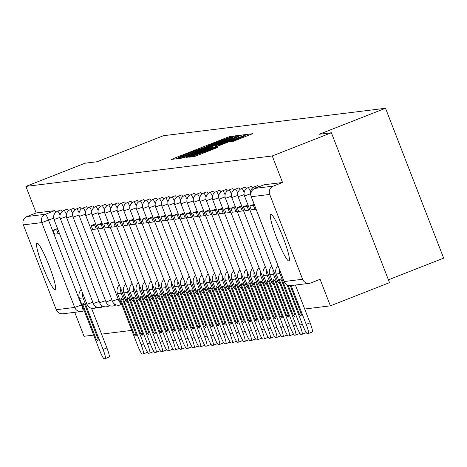 <?xml version="1.0" encoding="UTF-8"?>
<svg xmlns="http://www.w3.org/2000/svg" width="467" height="467" viewBox="0 0 467 467"><rect width="100%" height="100%" fill="white"/><g stroke="black" fill="none" stroke-linecap="round" stroke-linejoin="round"><path stroke-width="0.7" d="M232.379 136.749L234.16 135.985L229.898 136.51L226.583 137.701L174.08 158.301L171.541 159.393L175.808 158.873L179.346 157.338A10.105 0.315 -21.2 0 1 179.258 157.332A10.105 0.315 -21.2 0 1 187.401 153.836L191.774 152.119A10.105 0.315 -21.2 0 1 202.386 148.296L206.467 146.696A10.105 0.315 -21.2 0 1 206.385 146.685A10.105 0.315 -21.2 0 1 214.522 143.188L218.9 141.472A10.105 0.315 -21.2 0 1 229.513 137.654L232.379 136.749M270.784 214.248A25.09 3.1 -111.4 0 0 270.691 214.271A25.09 3.1 -111.4 0 0 276.82 238.392A25.09 3.1 -111.4 0 0 288.921 261.006A25.09 3.1 -111.4 0 0 289.015 260.983A25.09 3.1 -111.4 0 0 282.885 236.868A25.09 3.1 -111.4 0 0 270.784 214.248M37.039 243.138A25.09 3.1 -111.4 0 0 36.946 243.161A25.09 3.1 -111.4 0 0 43.081 267.282A25.09 3.1 -111.4 0 0 55.176 289.902A25.09 3.1 -111.4 0 0 55.275 289.879A25.09 3.1 -111.4 0 0 49.14 265.758A25.09 3.1 -111.4 0 0 37.039 243.138M232.046 141.77L252.635 133.702L247.895 134.286L244.58 135.477L189.532 157.169L194.272 156.591L197.588 155.394L217.926 147.321L215.882 147.572L194.797 155.412L201.604 152.487L236.168 138.927L245.111 135.739L230.003 142.015L232.046 141.77M25.889 186.415L85.023 163.211L97.148 161.716L163.415 135.716L385.52 108.262L319.253 134.262L331.383 132.762L272.249 155.966L25.889 186.415L36.181 212.946L26.969 216.56L45.404 214.277A6.433 0.794 68.6 0 1 48.539 220.173L81.445 305.004A6.433 0.794 68.6 0 1 82.98 311.092A6.433 0.794 68.6 0 1 82.957 311.098A6.433 6.38 83 0 1 81.421 311.489A6.433 6.433 0 0 0 82.98 311.092L83.003 311.08M237.668 136.335L240.184 135.237L235.473 135.821L232.157 137.012L177.11 158.704L181.85 158.126L185.165 156.93L237.668 136.335M241.684 135.051L246.424 134.473L243.879 135.564L191.377 156.165L186.018 157.607L209.852 148.156L212.397 147.064L211.031 147.228L183.21 157.951L238.368 136.247L241.684 135.051L242.145 136.247M331.383 132.762L389.513 282.64L330.379 305.838L304.7 309.014M74.726 312.318L84.025 336.293L93.692 335.096M101.561 334.121L131.782 330.385M388.416 279.809L443.65 258.134L385.52 108.262M272.249 155.966L282.535 182.492L273.323 186.105A6.433 6.38 83 0 0 269.71 194.435L302.61 279.266A6.433 6.38 83 0 0 310.882 282.926L320.093 279.313L330.379 305.838M56.25 309.714L74.685 307.438A6.433 6.38 83 0 0 81.421 311.489L62.987 313.766A6.433 6.38 -97 0 1 56.25 309.714L23.35 224.884A6.433 6.38 -97 0 1 26.969 216.56M258.8 186.853A6.433 0.794 -111.4 0 0 257.731 185.562L254.462 186.847A6.433 0.794 68.6 0 1 255.531 188.131M252.624 187.95A6.433 0.794 -111.4 0 0 251.38 186.345L248.111 187.629A6.433 0.794 68.6 0 1 250.493 191.616M246.278 188.732A6.433 0.794 -111.4 0 0 245.035 187.133L241.766 188.411A6.433 0.794 68.6 0 1 244.148 192.398M239.927 189.52A6.433 0.794 -111.4 0 0 238.684 187.915L235.421 189.199A6.433 0.794 68.6 0 1 237.796 193.186M233.582 190.303A6.433 0.794 -111.4 0 0 232.338 188.703L229.069 189.981A6.433 0.794 68.6 0 1 231.451 193.968M227.231 191.091A6.433 0.794 -111.4 0 0 225.987 189.485L222.724 190.769A6.433 0.794 68.6 0 1 225.1 194.751M220.885 191.873A6.433 0.794 -111.4 0 0 219.642 190.267L216.373 191.552A6.433 0.794 68.6 0 1 218.754 195.539M214.534 192.661A6.433 0.794 -111.4 0 0 213.296 191.056L210.027 192.34A6.433 0.794 68.6 0 1 212.409 196.321M208.189 193.443A6.433 0.794 -111.4 0 0 206.945 191.838L203.676 193.122A6.433 0.794 68.6 0 1 206.058 197.109M201.837 194.225A6.433 0.794 -111.4 0 0 200.6 192.626L197.331 193.904A6.433 0.794 68.6 0 1 199.713 197.891M195.492 195.013A6.433 0.794 -111.4 0 0 194.249 193.408L190.98 194.692A6.433 0.794 68.6 0 1 193.361 198.679M189.141 195.796A6.433 0.794 -111.4 0 0 187.903 194.196L184.634 195.475A6.433 0.794 68.6 0 1 187.016 199.462M182.795 196.584A6.433 0.794 -111.4 0 0 181.552 194.978L178.283 196.263A6.433 0.794 68.6 0 1 180.665 200.244M176.444 197.366A6.433 0.794 -111.4 0 0 175.207 195.761L171.938 197.045A6.433 0.794 68.6 0 1 174.319 201.032M170.099 198.154A6.433 0.794 -111.4 0 0 168.856 196.549L165.587 197.833A6.433 0.794 68.6 0 1 167.968 201.814M163.748 198.936A6.433 0.794 -111.4 0 0 162.51 197.331L159.241 198.615A6.433 0.794 68.6 0 1 161.623 202.602M157.402 199.718A6.433 0.794 -111.4 0 0 156.159 198.119L152.89 199.397A6.433 0.794 68.6 0 1 155.272 203.384M151.051 200.506A6.433 0.794 -111.4 0 0 149.814 198.901L146.545 200.185A6.433 0.794 68.6 0 1 148.926 204.167M144.706 201.289A6.433 0.794 -111.4 0 0 143.462 199.683L140.193 200.968A6.433 0.794 68.6 0 1 142.575 204.955M138.355 202.077A6.433 0.794 -111.4 0 0 137.117 200.471L133.848 201.756A6.433 0.794 68.6 0 1 136.23 205.737M132.009 202.859A6.433 0.794 -111.4 0 0 130.766 201.254L127.497 202.538A6.433 0.794 68.6 0 1 129.879 206.525M125.658 203.641A6.433 0.794 -111.4 0 0 124.42 202.042L121.151 203.32A6.433 0.794 68.6 0 1 123.533 207.307M119.313 204.429A6.433 0.794 -111.4 0 0 118.069 202.824L114.8 204.108A6.433 0.794 68.6 0 1 117.182 208.095M112.961 205.211A6.433 0.794 -111.4 0 0 111.724 203.612L108.455 204.89A6.433 0.794 68.6 0 1 110.837 208.877M106.616 206A6.433 0.794 -111.4 0 0 105.373 204.394L102.104 205.678A6.433 0.794 68.6 0 1 104.485 209.66M100.265 206.782A6.433 0.794 -111.4 0 0 99.027 205.176L95.758 206.461A6.433 0.794 68.6 0 1 98.14 210.448M93.92 207.57A6.433 0.794 -111.4 0 0 92.676 205.965L89.407 207.249A6.433 0.794 68.6 0 1 91.789 211.23M87.568 208.352A6.433 0.794 -111.4 0 0 86.331 206.747L83.062 208.031A6.433 0.794 68.6 0 1 85.443 212.018M81.223 209.134A6.433 0.794 -111.4 0 0 79.98 207.535L76.711 208.813A6.433 0.794 68.6 0 1 79.092 212.8M74.872 209.922A6.433 0.794 -111.4 0 0 73.634 208.317L70.365 209.601A6.433 0.794 68.6 0 1 72.747 213.582M68.526 210.705A6.433 0.794 -111.4 0 0 67.283 209.099L64.014 210.383A6.433 0.794 68.6 0 1 66.396 214.371M62.175 211.493A6.433 0.794 -111.4 0 0 60.938 209.887L57.669 211.172A6.433 0.794 68.6 0 1 60.05 215.153M282.535 182.492L264.106 184.769A6.433 0.794 -111.4 0 0 264.077 184.78A6.433 0.794 -111.4 0 0 264.059 184.792M36.181 212.946L54.616 210.664A6.433 0.794 68.6 0 1 55.83 212.275M231.825 137.368L182.241 156.982A10.105 0.315 -21.2 0 0 192.853 153.158L224.353 140.8A10.105 0.315 -21.2 0 0 232.496 137.304A10.105 0.315 -21.2 0 0 232.408 137.298L231.825 137.368M231.947 139.487L238.754 136.568L229.811 139.756L215.089 145.622L219.77 144.268L231.947 139.487L232.204 140.147M84.369 304.04L82.799 304.653L96.307 339.468A19.941 2.463 68.6 0 0 97.831 340.665A19.941 2.463 68.6 0 0 98.175 339.24L84.673 304.426A19.941 2.463 -111.4 0 0 83.225 303.211A19.941 2.463 -111.4 0 0 83.149 303.229A19.941 2.463 -111.4 0 0 82.799 304.653M59.373 233.278L58.177 233.745L56.665 229.852L53.045 230.295L57.529 228.538M56.665 229.852L57.861 229.379M58.177 233.745L54.557 234.195L53.045 230.295M83.056 297.893L79.437 298.343L99.436 349.9A9.649 1.191 -111.4 0 0 104.141 358.738L105.32 358.592A9.649 1.191 -111.4 0 0 105.361 358.586A9.649 1.191 -111.4 0 0 103.055 349.45L83.056 297.893A8.044 7.974 -97 0 1 82.671 293.352M91.532 308.267L106.92 347.933A9.649 1.191 68.6 0 1 109.22 357.068A9.649 1.191 68.6 0 1 109.185 357.08L105.39 358.568M79.437 298.343A8.044 7.974 -97 0 1 81.252 289.698M98.006 338.803L96.307 339.468M122.459 299.329L120.889 299.948L134.397 334.763A19.941 2.463 68.6 0 0 135.92 335.954A19.941 2.463 68.6 0 0 136.265 334.53L122.763 299.715A19.941 2.463 -111.4 0 0 121.315 298.506A19.941 2.463 -111.4 0 0 121.233 298.524A19.941 2.463 -111.4 0 0 120.889 299.948M97.457 228.567L96.266 229.04L94.754 225.141L91.135 225.59L95.618 223.827M94.754 225.141L95.951 224.674M96.266 229.04L92.641 229.484L91.135 225.59M121.146 293.183L117.526 293.632L137.52 345.189A9.649 1.191 -111.4 0 0 142.231 354.033L143.41 353.887A9.649 1.191 -111.4 0 0 143.451 353.875A9.649 1.191 -111.4 0 0 141.145 344.739L121.146 293.183A8.044 7.974 -97 0 1 120.76 288.641M117.526 293.632A8.044 7.974 -97 0 1 119.342 284.993M147.467 352.06A9.649 1.191 68.6 0 1 147.309 352.363A9.649 1.191 68.6 0 1 147.274 352.369L143.48 353.858M136.095 334.098L134.397 334.763M128.804 298.547L127.24 299.16L140.742 333.981A19.941 2.463 68.6 0 0 142.272 335.172A19.941 2.463 68.6 0 0 142.616 333.747L129.108 298.933A19.941 2.463 -111.4 0 0 127.66 297.718A19.941 2.463 -111.4 0 0 127.584 297.742A19.941 2.463 -111.4 0 0 127.24 299.16M103.808 227.785L102.612 228.252L101.1 224.358L97.48 224.802L101.969 223.045M101.1 224.358L102.296 223.891M102.612 228.252L98.992 228.702L97.48 224.802M127.497 292.4L123.872 292.85L143.871 344.407A9.649 1.191 -111.4 0 0 148.582 353.245L149.761 353.099A9.649 1.191 -111.4 0 0 149.796 353.093A9.649 1.191 -111.4 0 0 147.49 343.957L127.497 292.4A8.044 7.974 -97 0 1 127.106 287.859M123.872 292.85A8.044 7.974 -97 0 1 125.693 284.205M153.812 351.277A9.649 1.191 68.6 0 1 153.661 351.575A9.649 1.191 68.6 0 1 153.62 351.587L149.831 353.075M142.447 333.31L140.742 333.981M135.156 297.765L133.585 298.378L147.093 333.193A19.941 2.463 68.6 0 0 148.617 334.384A19.941 2.463 68.6 0 0 148.961 332.959L135.459 298.144A19.941 2.463 -111.4 0 0 134.006 296.936A19.941 2.463 -111.4 0 0 133.93 296.954A19.941 2.463 -111.4 0 0 133.585 298.378M110.154 227.003L108.963 227.47L107.451 223.57L103.832 224.02L108.315 222.257M107.451 223.57L108.642 223.103M108.963 227.47L105.338 227.919L103.832 224.02M133.842 291.618L130.223 292.062L150.216 343.619A9.649 1.191 -111.4 0 0 154.927 352.462L156.106 352.316A9.649 1.191 -111.4 0 0 156.147 352.305A9.649 1.191 -111.4 0 0 153.841 343.175L133.842 291.618A8.044 7.974 -97 0 1 133.457 287.071M130.223 292.062A8.044 7.974 -97 0 1 132.038 283.422M160.163 350.495A9.649 1.191 68.6 0 1 160.006 350.793A9.649 1.191 68.6 0 1 159.971 350.799L156.176 352.287M148.792 332.527L147.093 333.193M141.501 296.977L139.937 297.59L153.439 332.411A19.941 2.463 68.6 0 0 154.968 333.601A19.941 2.463 68.6 0 0 155.313 332.177L141.805 297.362A19.941 2.463 -111.4 0 0 140.357 296.148A19.941 2.463 -111.4 0 0 140.281 296.171A19.941 2.463 -111.4 0 0 139.937 297.59M116.505 226.215L115.308 226.682L113.796 222.788L110.177 223.238L114.666 221.475M113.796 222.788L114.993 222.321M115.308 226.682L111.689 227.131L110.177 223.238M140.193 290.83L136.568 291.28L156.568 342.836A9.649 1.191 -111.4 0 0 161.278 351.674L162.458 351.534A9.649 1.191 -111.4 0 0 162.493 351.523A9.649 1.191 -111.4 0 0 160.187 342.387L140.193 290.83A8.044 7.974 -97 0 1 139.802 286.289M136.568 291.28A8.044 7.974 -97 0 1 138.39 282.634M166.509 349.707A9.649 1.191 68.6 0 1 166.357 350.005A9.649 1.191 68.6 0 1 166.316 350.017L162.528 351.505M155.143 331.739L153.439 332.411M147.846 296.195L146.282 296.808L159.79 331.623A19.941 2.463 68.6 0 0 161.313 332.813A19.941 2.463 68.6 0 0 161.658 331.395L148.156 296.574A19.941 2.463 -111.4 0 0 146.702 295.366A19.941 2.463 -111.4 0 0 146.626 295.383A19.941 2.463 -111.4 0 0 146.282 296.808M122.85 225.433L121.659 225.9L120.147 222.006L116.528 222.45L121.011 220.693M120.147 222.006L121.338 221.533M121.659 225.9L118.034 226.349L116.528 222.45M146.539 290.048L142.92 290.492L162.913 342.048A9.649 1.191 -111.4 0 0 167.624 350.892L168.803 350.746A9.649 1.191 -111.4 0 0 168.838 350.74A9.649 1.191 -111.4 0 0 166.538 341.605L146.539 290.048A8.044 7.974 -97 0 1 146.153 285.506M142.92 290.492A8.044 7.974 -97 0 1 144.735 281.852M172.86 348.925A9.649 1.191 68.6 0 1 172.702 349.223A9.649 1.191 68.6 0 1 172.667 349.228L168.873 350.717M161.489 330.957L159.79 331.623M154.198 295.407L152.633 296.025L166.135 330.84A19.941 2.463 68.6 0 0 167.665 332.031A19.941 2.463 68.6 0 0 168.009 330.607L154.501 295.792A19.941 2.463 -111.4 0 0 153.053 294.584A19.941 2.463 -111.4 0 0 152.978 294.601A19.941 2.463 -111.4 0 0 152.633 296.025M129.201 224.645L128.005 225.117L126.493 221.218L122.874 221.667L127.363 219.904M126.493 221.218L127.689 220.751M128.005 225.117L124.385 225.561L122.874 221.667M152.89 289.26L149.265 289.709L169.264 341.266A9.649 1.191 -111.4 0 0 173.969 350.11L175.154 349.964A9.649 1.191 -111.4 0 0 175.189 349.952A9.649 1.191 -111.4 0 0 172.883 340.817L152.89 289.26A8.044 7.974 -97 0 1 152.499 284.718M149.265 289.709A8.044 7.974 -97 0 1 151.086 281.064M179.205 348.137A9.649 1.191 68.6 0 1 179.054 348.435A9.649 1.191 68.6 0 1 179.013 348.446L175.224 349.935M167.84 330.169L166.135 330.84M160.543 294.624L158.978 295.237L172.486 330.052A19.941 2.463 68.6 0 0 174.01 331.249A19.941 2.463 68.6 0 0 174.354 329.825L160.852 295.01A19.941 2.463 -111.4 0 0 159.399 293.796A19.941 2.463 -111.4 0 0 159.323 293.813A19.941 2.463 -111.4 0 0 158.978 295.237M135.547 223.862L134.356 224.329L132.844 220.436L129.219 220.879L133.708 219.122M132.844 220.436L134.035 219.963M134.356 224.329L130.731 224.779L129.219 220.879M159.235 288.478L155.616 288.927L175.61 340.484A9.649 1.191 -111.4 0 0 180.32 349.322L181.5 349.176A9.649 1.191 -111.4 0 0 181.535 349.17A9.649 1.191 -111.4 0 0 179.235 340.034L159.235 288.478A8.044 7.974 -97 0 1 158.85 283.936M155.616 288.927A8.044 7.974 -97 0 1 157.432 280.282M185.557 347.355A9.649 1.191 68.6 0 1 185.399 347.652A9.649 1.191 68.6 0 1 185.364 347.664L181.57 349.153M174.185 329.387L172.486 330.052M166.894 293.836L165.33 294.455L178.832 329.27A19.941 2.463 68.6 0 0 180.361 330.461A19.941 2.463 68.6 0 0 180.706 329.037L167.198 294.222A19.941 2.463 -111.4 0 0 165.75 293.013A19.941 2.463 -111.4 0 0 165.674 293.031A19.941 2.463 -111.4 0 0 165.33 294.455M141.898 223.08L140.701 223.547L139.189 219.648L135.57 220.097L140.059 218.334M139.189 219.648L140.386 219.181M140.701 223.547L137.082 223.997L135.57 220.097M165.587 287.695L161.961 288.139L181.961 339.696A9.649 1.191 -111.4 0 0 186.666 348.54L187.851 348.394A9.649 1.191 -111.4 0 0 187.886 348.382A9.649 1.191 -111.4 0 0 185.58 339.252L165.587 287.695A8.044 7.974 -97 0 1 165.195 283.148M161.961 288.139A8.044 7.974 -97 0 1 163.783 279.5M191.902 346.572A9.649 1.191 68.6 0 1 191.75 346.87A9.649 1.191 68.6 0 1 191.709 346.876L187.921 348.364M180.536 328.605L178.832 329.27M173.239 293.054L171.675 293.667L185.183 328.488A19.941 2.463 68.6 0 0 186.707 329.679A19.941 2.463 68.6 0 0 187.051 328.254L173.549 293.439A19.941 2.463 -111.4 0 0 172.095 292.225A19.941 2.463 -111.4 0 0 172.019 292.249A19.941 2.463 -111.4 0 0 171.675 293.667M148.243 222.292L147.052 222.759L145.541 218.865L141.915 219.315L146.405 217.552M145.541 218.865L146.731 218.398M147.052 222.759L143.427 223.208L141.915 219.315M171.932 286.907L168.313 287.357L188.306 338.914A9.649 1.191 -111.4 0 0 193.017 347.752L194.196 347.606A9.649 1.191 -111.4 0 0 194.231 347.6A9.649 1.191 -111.4 0 0 191.931 338.464L171.932 286.907A8.044 7.974 -97 0 1 171.547 282.366M168.313 287.357A8.044 7.974 -97 0 1 170.128 278.711M198.253 345.784A9.649 1.191 68.6 0 1 198.096 346.082A9.649 1.191 68.6 0 1 198.061 346.094L194.266 347.582M186.882 327.816L185.183 328.488M179.591 292.272L178.026 292.885L191.528 327.7A19.941 2.463 68.6 0 0 193.058 328.891A19.941 2.463 68.6 0 0 193.402 327.472L179.894 292.651A19.941 2.463 -111.4 0 0 178.447 291.443A19.941 2.463 -111.4 0 0 178.371 291.461A19.941 2.463 -111.4 0 0 178.026 292.885M154.595 221.51L153.398 221.977L151.886 218.077L148.267 218.527L152.756 216.764M151.886 218.077L153.083 217.61M153.398 221.977L149.779 222.426L148.267 218.527M178.277 286.125L174.658 286.569L194.657 338.126A9.649 1.191 -111.4 0 0 199.362 346.969L200.547 346.823A9.649 1.191 -111.4 0 0 200.582 346.812A9.649 1.191 -111.4 0 0 198.277 337.682L178.277 286.125A8.044 7.974 -97 0 1 177.892 281.578M174.658 286.569A8.044 7.974 -97 0 1 176.479 277.929M204.599 345.002A9.649 1.191 68.6 0 1 204.447 345.3A9.649 1.191 68.6 0 1 204.406 345.306L200.617 346.794M193.233 327.034L191.528 327.7M185.936 291.484L184.372 292.103L197.88 326.918A19.941 2.463 68.6 0 0 199.403 328.108A19.941 2.463 68.6 0 0 199.748 326.684L186.245 291.869A19.941 2.463 -111.4 0 0 184.792 290.661A19.941 2.463 -111.4 0 0 184.716 290.678A19.941 2.463 -111.4 0 0 184.372 292.103M160.94 220.722L159.749 221.195L158.237 217.295L154.612 217.745L159.101 215.982M158.237 217.295L159.428 216.828M159.749 221.195L156.124 221.638L154.612 217.745M184.628 285.337L181.009 285.786L201.003 337.343A9.649 1.191 -111.4 0 0 205.713 346.187L206.893 346.041A9.649 1.191 -111.4 0 0 206.928 346.029A9.649 1.191 -111.4 0 0 204.628 336.894L184.628 285.337A8.044 7.974 -97 0 1 184.243 280.795M181.009 285.786A8.044 7.974 -97 0 1 182.825 277.141M210.95 344.214A9.649 1.191 68.6 0 1 210.792 344.512A9.649 1.191 68.6 0 1 210.757 344.523L206.963 346.012M199.578 326.246L197.88 326.918M192.287 290.702L190.723 291.315L204.225 326.129A19.941 2.463 68.6 0 0 205.754 327.32A19.941 2.463 68.6 0 0 206.099 325.902L192.591 291.081A19.941 2.463 -111.4 0 0 191.143 289.873A19.941 2.463 -111.4 0 0 191.067 289.89A19.941 2.463 -111.4 0 0 190.723 291.315M167.291 219.939L166.094 220.406L164.582 216.513L160.963 216.957L165.452 215.199M164.582 216.513L165.779 216.04M166.094 220.406L162.475 220.856L160.963 216.957M190.974 284.555L187.355 285.004L207.354 336.561A9.649 1.191 -111.4 0 0 212.059 345.399L213.244 345.253A9.649 1.191 -111.4 0 0 213.279 345.247A9.649 1.191 -111.4 0 0 210.973 336.112L190.974 284.555A8.044 7.974 -97 0 1 190.589 280.013M187.355 285.004A8.044 7.974 -97 0 1 189.176 276.359M217.295 343.432A9.649 1.191 68.6 0 1 217.143 343.73A9.649 1.191 68.6 0 1 217.102 343.741L213.314 345.224M205.929 325.464L204.225 326.129M198.633 289.914L197.068 290.532L210.57 325.347A19.941 2.463 68.6 0 0 212.1 326.538A19.941 2.463 68.6 0 0 212.444 325.114L198.942 290.299A19.941 2.463 -111.4 0 0 197.488 289.091A19.941 2.463 -111.4 0 0 197.413 289.108A19.941 2.463 -111.4 0 0 197.068 290.532M173.636 219.151L172.446 219.624L170.934 215.725L167.309 216.174L171.798 214.411M170.934 215.725L172.125 215.258M172.446 219.624L168.82 220.068L167.309 216.174M197.325 283.767L193.706 284.216L213.699 335.773A9.649 1.191 -111.4 0 0 218.41 344.617L219.589 344.471A9.649 1.191 -111.4 0 0 219.624 344.459A9.649 1.191 -111.4 0 0 217.324 335.324L197.325 283.767A8.044 7.974 -97 0 1 196.94 279.225M193.706 284.216A8.044 7.974 -97 0 1 195.521 275.577M223.646 342.644A9.649 1.191 68.6 0 1 223.489 342.947A9.649 1.191 68.6 0 1 223.454 342.953L219.659 344.442M212.275 324.682L210.57 325.347M204.984 289.131L203.419 289.744L216.922 324.565A19.941 2.463 68.6 0 0 218.445 325.756A19.941 2.463 68.6 0 0 218.795 324.332L205.287 289.517A19.941 2.463 -111.4 0 0 203.84 288.302A19.941 2.463 -111.4 0 0 203.764 288.326A19.941 2.463 -111.4 0 0 203.419 289.744M179.988 218.369L178.791 218.836L177.279 214.943L173.66 215.386L178.149 213.629M177.279 214.943L178.476 214.476M178.791 218.836L175.172 219.286L173.66 215.386M203.67 282.984L200.051 283.434L220.05 334.991A9.649 1.191 -111.4 0 0 224.755 343.829L225.94 343.683A9.649 1.191 -111.4 0 0 225.975 343.677A9.649 1.191 -111.4 0 0 223.67 334.541L203.67 282.984A8.044 7.974 -97 0 1 203.285 278.443M200.051 283.434A8.044 7.974 -97 0 1 201.872 274.789M229.992 341.862A9.649 1.191 68.6 0 1 229.84 342.159A9.649 1.191 68.6 0 1 229.799 342.171L226.01 343.659M218.626 323.894L216.922 324.565M211.329 288.349L209.765 288.962L223.267 323.777A19.941 2.463 68.6 0 0 224.796 324.968A19.941 2.463 68.6 0 0 225.141 323.543L211.639 288.729A19.941 2.463 -111.4 0 0 210.185 287.52A19.941 2.463 -111.4 0 0 210.109 287.538A19.941 2.463 -111.4 0 0 209.765 288.962M186.333 217.587L185.142 218.054L183.63 214.155L180.005 214.604L184.494 212.841M183.63 214.155L184.821 213.688M185.142 218.054L181.517 218.503L180.005 214.604M210.022 282.202L206.396 282.646L226.396 334.203A9.649 1.191 -111.4 0 0 231.107 343.047L232.286 342.901A9.649 1.191 -111.4 0 0 232.321 342.889A9.649 1.191 -111.4 0 0 230.021 333.759L210.022 282.202A8.044 7.974 -97 0 1 209.636 277.655M206.396 282.646A8.044 7.974 -97 0 1 208.218 274.006M236.343 341.079A9.649 1.191 68.6 0 1 236.185 341.377A9.649 1.191 68.6 0 1 236.15 341.383L232.356 342.871M224.971 323.111L223.267 323.777M217.68 287.561L216.116 288.174L229.618 322.995A19.941 2.463 68.6 0 0 231.142 324.186A19.941 2.463 68.6 0 0 231.492 322.761L217.984 287.946A19.941 2.463 -111.4 0 0 216.536 286.732A19.941 2.463 -111.4 0 0 216.46 286.756A19.941 2.463 -111.4 0 0 216.116 288.174M192.684 216.799L191.488 217.266L189.976 213.372L186.356 213.822L190.845 212.059M189.976 213.372L191.172 212.905M191.488 217.266L187.868 217.715L186.356 213.822M216.367 281.414L212.748 281.864L232.747 333.42A9.649 1.191 -111.4 0 0 237.452 342.258L238.631 342.118A9.649 1.191 -111.4 0 0 238.672 342.107A9.649 1.191 -111.4 0 0 236.366 332.971L216.367 281.414A8.044 7.974 -97 0 1 215.982 276.873M212.748 281.864A8.044 7.974 -97 0 1 214.569 273.218M242.688 340.291A9.649 1.191 68.6 0 1 242.536 340.589A9.649 1.191 68.6 0 1 242.496 340.601L238.707 342.089M231.323 322.323L229.618 322.995M224.026 286.779L222.461 287.392L235.963 322.207A19.941 2.463 68.6 0 0 237.493 323.397A19.941 2.463 68.6 0 0 237.837 321.979L224.335 287.158A19.941 2.463 -111.4 0 0 222.882 285.95A19.941 2.463 -111.4 0 0 222.806 285.967A19.941 2.463 -111.4 0 0 222.461 287.392M199.03 216.017L197.839 216.484L196.327 212.59L192.702 213.034L197.191 211.277M196.327 212.59L197.518 212.117M197.839 216.484L194.214 216.933L192.702 213.034M222.718 280.632L219.093 281.076L239.092 332.632A9.649 1.191 -111.4 0 0 243.803 341.476L244.982 341.33A9.649 1.191 -111.4 0 0 245.017 341.319A9.649 1.191 -111.4 0 0 242.717 332.189L222.718 280.632A8.044 7.974 -97 0 1 222.333 276.09M219.093 281.076A8.044 7.974 -97 0 1 220.914 272.436M249.039 339.509A9.649 1.191 68.6 0 1 248.882 339.807A9.649 1.191 68.6 0 1 248.847 339.813L245.052 341.301M237.668 321.541L235.963 322.207M230.377 285.991L228.812 286.61L242.315 321.424A19.941 2.463 68.6 0 0 243.838 322.615A19.941 2.463 68.6 0 0 244.188 321.191L230.68 286.376A19.941 2.463 -111.4 0 0 229.233 285.168A19.941 2.463 -111.4 0 0 229.157 285.185A19.941 2.463 -111.4 0 0 228.812 286.61M205.381 215.229L204.184 215.701L202.672 211.802L199.053 212.252L203.542 210.489M202.672 211.802L203.869 211.335M204.184 215.701L200.565 216.145L199.053 212.252M229.063 279.844L225.444 280.293L245.444 331.85A9.649 1.191 -111.4 0 0 250.149 340.694L251.328 340.548A9.649 1.191 -111.4 0 0 251.369 340.536A9.649 1.191 -111.4 0 0 249.063 331.401L229.063 279.844A8.044 7.974 -97 0 1 228.678 275.302M225.444 280.293A8.044 7.974 -97 0 1 227.266 271.648M255.385 338.721A9.649 1.191 68.6 0 1 255.233 339.019A9.649 1.191 68.6 0 1 255.192 339.03L251.404 340.519M244.019 320.753L242.315 321.424M236.722 285.209L235.158 285.822L248.66 320.636A19.941 2.463 68.6 0 0 250.189 321.833A19.941 2.463 68.6 0 0 250.534 320.409L237.032 285.594A19.941 2.463 -111.4 0 0 235.578 284.38A19.941 2.463 -111.4 0 0 235.502 284.397A19.941 2.463 -111.4 0 0 235.158 285.822M211.726 214.446L210.535 214.913L209.023 211.02L205.398 211.463L209.887 209.706M209.023 211.02L210.214 210.547M210.535 214.913L206.91 215.363L205.398 211.463M235.415 279.062L231.79 279.511L251.789 331.068A9.649 1.191 -111.4 0 0 256.5 339.906L257.679 339.76A9.649 1.191 -111.4 0 0 257.714 339.754A9.649 1.191 -111.4 0 0 255.414 330.618L235.415 279.062A8.044 7.974 -97 0 1 235.029 274.52M231.79 279.511A8.044 7.974 -97 0 1 233.611 270.866M261.736 337.939A9.649 1.191 68.6 0 1 261.578 338.236A9.649 1.191 68.6 0 1 261.543 338.248L257.749 339.737M250.365 319.971L248.66 320.636M243.073 284.421L241.503 285.039L255.011 319.854A19.941 2.463 68.6 0 0 256.535 321.045A19.941 2.463 68.6 0 0 256.885 319.621L243.377 284.806A19.941 2.463 -111.4 0 0 241.929 283.597A19.941 2.463 -111.4 0 0 241.853 283.615A19.941 2.463 -111.4 0 0 241.503 285.039M218.077 213.664L216.881 214.131L215.369 210.232L211.749 210.681L216.239 208.918M215.369 210.232L216.565 209.765M216.881 214.131L213.261 214.581L211.749 210.681M241.76 278.274L238.141 278.723L258.14 330.28A9.649 1.191 -111.4 0 0 262.845 339.124L264.024 338.978A9.649 1.191 -111.4 0 0 264.065 338.966A9.649 1.191 -111.4 0 0 261.759 329.836L241.76 278.274A8.044 7.974 -97 0 1 241.375 273.732M238.141 278.723A8.044 7.974 -97 0 1 239.956 270.084M268.081 337.156A9.649 1.191 68.6 0 1 267.924 337.454A9.649 1.191 68.6 0 1 267.889 337.46L264.094 338.949M256.716 319.189L255.011 319.854M249.419 283.638L247.854 284.251L261.357 319.072A19.941 2.463 68.6 0 0 262.886 320.263A19.941 2.463 68.6 0 0 263.23 318.838L249.728 284.024A19.941 2.463 -111.4 0 0 248.275 282.809A19.941 2.463 -111.4 0 0 248.199 282.833A19.941 2.463 -111.4 0 0 247.854 284.251M224.423 212.876L223.232 213.343L221.72 209.45L218.095 209.899L222.584 208.136M221.72 209.45L222.911 208.982M223.232 213.343L219.607 213.793L218.095 209.899M248.111 277.491L244.486 277.941L264.485 329.498A9.649 1.191 -111.4 0 0 269.196 338.336L270.375 338.19A9.649 1.191 -111.4 0 0 270.411 338.184A9.649 1.191 -111.4 0 0 268.111 329.048L248.111 277.491A8.044 7.974 -97 0 1 247.726 272.95M244.486 277.941A8.044 7.974 -97 0 1 246.307 269.296M274.433 336.368A9.649 1.191 68.6 0 1 274.275 336.666A9.649 1.191 68.6 0 1 274.24 336.678L270.446 338.166M263.061 318.401L261.357 319.072M255.77 282.856L254.2 283.469L267.708 318.284A19.941 2.463 68.6 0 0 269.231 319.475A19.941 2.463 68.6 0 0 269.582 318.056L256.074 283.236A19.941 2.463 -111.4 0 0 254.626 282.027A19.941 2.463 -111.4 0 0 254.55 282.045A19.941 2.463 -111.4 0 0 254.2 283.469M230.774 212.094L229.577 212.561L228.065 208.661L224.446 209.111L228.935 207.348M228.065 208.661L229.262 208.194M229.577 212.561L225.958 213.01L224.446 209.111M254.457 276.709L250.837 277.153L270.837 328.71A9.649 1.191 -111.4 0 0 275.542 337.553L276.721 337.407A9.649 1.191 -111.4 0 0 276.762 337.396A9.649 1.191 -111.4 0 0 274.456 328.266L254.457 276.709A8.044 7.974 -97 0 1 254.071 272.162M250.837 277.153A8.044 7.974 -97 0 1 252.653 268.513M280.778 335.586A9.649 1.191 68.6 0 1 280.62 335.884A9.649 1.191 68.6 0 1 280.585 335.89L276.791 337.378M269.412 317.618L267.708 318.284M262.115 282.068L260.551 282.687L274.053 317.502A19.941 2.463 68.6 0 0 275.583 318.692A19.941 2.463 68.6 0 0 275.927 317.268L262.425 282.453A19.941 2.463 -111.4 0 0 260.971 281.245A19.941 2.463 -111.4 0 0 260.895 281.262A19.941 2.463 -111.4 0 0 260.551 282.687M237.119 211.306L235.928 211.779L234.416 207.879L230.791 208.329L235.28 206.566M234.416 207.879L235.607 207.412M235.928 211.779L232.303 212.222L230.791 208.329M260.808 275.921L257.183 276.371L277.182 327.927A9.649 1.191 -111.4 0 0 281.893 336.771L283.072 336.625A9.649 1.191 -111.4 0 0 283.107 336.614A9.649 1.191 -111.4 0 0 280.807 327.478L260.808 275.921A8.044 7.974 -97 0 1 260.423 271.38M257.183 276.371A8.044 7.974 -97 0 1 259.004 267.725M287.129 334.798A9.649 1.191 68.6 0 1 286.971 335.096A9.649 1.191 68.6 0 1 286.936 335.108L283.142 336.596M275.758 316.83L274.053 317.502M268.467 281.286L266.896 281.899L280.404 316.714A19.941 2.463 68.6 0 0 281.928 317.904A19.941 2.463 68.6 0 0 282.272 316.486L268.77 281.665A19.941 2.463 -111.4 0 0 267.322 280.457A19.941 2.463 -111.4 0 0 267.247 280.474A19.941 2.463 -111.4 0 0 266.896 281.899M243.47 210.524L242.274 210.991L240.762 207.097L237.143 207.541L241.632 205.784M240.762 207.097L241.959 206.624M242.274 210.991L238.655 211.44L237.143 207.541M267.153 275.139L263.534 275.588L283.533 327.145A9.649 1.191 -111.4 0 0 288.238 335.983L289.417 335.837A9.649 1.191 -111.4 0 0 289.458 335.831A9.649 1.191 -111.4 0 0 287.152 326.696L267.153 275.139A8.044 7.974 -97 0 1 266.768 270.597M263.534 275.588A8.044 7.974 -97 0 1 265.349 266.943M293.474 334.016A9.649 1.191 68.6 0 1 293.317 334.314A9.649 1.191 68.6 0 1 293.282 334.325L289.487 335.808M282.103 316.048L280.404 316.714M274.812 280.498L273.248 281.116L286.75 315.931A19.941 2.463 68.6 0 0 288.279 317.122A19.941 2.463 68.6 0 0 288.624 315.698L275.121 280.883A19.941 2.463 -111.4 0 0 273.668 279.675A19.941 2.463 -111.4 0 0 273.592 279.692A19.941 2.463 -111.4 0 0 273.248 281.116M249.816 209.736L248.625 210.208L247.113 206.309L243.488 206.758L247.977 204.995M247.113 206.309L248.304 205.842M248.625 210.208L245 210.652L243.488 206.758M273.504 274.351L269.879 274.8L289.879 326.357A9.649 1.191 -111.4 0 0 294.589 335.201L295.769 335.055A9.649 1.191 -111.4 0 0 295.804 335.043A9.649 1.191 -111.4 0 0 293.498 325.908L273.504 274.351A8.044 7.974 -97 0 1 273.119 269.809M269.879 274.8A8.044 7.974 -97 0 1 271.701 266.161M299.826 333.228A9.649 1.191 68.6 0 1 299.668 333.531A9.649 1.191 68.6 0 1 299.633 333.537L295.839 335.026M288.454 315.266L286.75 315.931M281.163 279.715L279.593 280.328L293.101 315.149A19.941 2.463 68.6 0 0 294.624 316.34A19.941 2.463 68.6 0 0 294.969 314.916L281.467 280.101A19.941 2.463 -111.4 0 0 280.019 278.887A19.941 2.463 -111.4 0 0 279.943 278.91A19.941 2.463 -111.4 0 0 279.593 280.328M255.998 209.018L254.97 209.42L253.458 205.527L249.839 205.97L254.159 204.277M253.458 205.527L254.486 205.124M254.97 209.42L251.351 209.87L249.839 205.97M279.85 273.569L276.231 274.018L296.23 325.575A9.649 1.191 -111.4 0 0 300.935 334.413L302.114 334.267A9.649 1.191 -111.4 0 0 302.155 334.261A9.649 1.191 -111.4 0 0 299.849 325.125L279.85 273.569A8.044 7.974 -97 0 1 279.4 269.366M276.231 274.018A8.044 7.974 -97 0 1 277.906 265.519M306.171 332.446A9.649 1.191 68.6 0 1 306.013 332.743A9.649 1.191 68.6 0 1 305.978 332.755L302.184 334.244M294.8 314.478L293.101 315.149M287.1 284.888L302.575 324.787A9.649 1.191 -111.4 0 0 307.286 333.631L308.465 333.485A9.649 1.191 -111.4 0 0 308.5 333.473A9.649 1.191 -111.4 0 0 306.194 324.343L291.157 285.565M295.401 285.039L310.059 322.825A9.649 1.191 68.6 0 1 312.365 331.961A9.649 1.191 68.6 0 1 312.33 331.967L308.535 333.456M288.192 285.349L299.446 314.361A19.941 2.463 68.6 0 0 300.976 315.552A19.941 2.463 68.6 0 0 301.32 314.128L290.27 285.641M301.151 313.696L299.446 314.361M269.71 194.435L251.275 196.712L284.175 281.543L302.61 279.266M53.664 218.165L41.785 222.607L23.35 224.884M81.941 304.805L74.685 307.438L41.785 222.607A6.433 6.38 -97 0 1 45.404 214.277L54.616 210.664M95.134 306.13A6.433 0.794 68.6 0 1 95.274 307.975A6.433 0.794 68.6 0 1 95.245 307.981M60.009 217.377L54.02 219.484A6.433 6.433 0 0 1 57.669 211.172M92.781 302.26L86.926 304.315A6.433 6.433 0 0 0 95.274 307.975L97.101 307.257M86.961 304.274L54.02 219.484M101.485 305.348A6.433 0.794 68.6 0 1 101.619 307.193A6.433 0.794 68.6 0 1 101.596 307.198M107.83 304.56A6.433 0.794 68.6 0 1 107.97 306.405A6.433 0.794 68.6 0 1 107.941 306.41M114.181 303.778A6.433 0.794 68.6 0 1 114.316 305.622A6.433 0.794 68.6 0 1 114.292 305.628M120.527 302.995A6.433 0.794 68.6 0 1 120.661 304.84A6.433 0.794 68.6 0 1 120.638 304.846M66.361 216.595L60.366 218.702A6.433 6.433 0 0 1 64.014 210.383M99.127 301.472L93.272 303.527A6.433 6.433 0 0 0 101.619 307.193L103.446 306.475M93.307 303.486L60.366 218.702M72.706 215.807L66.717 217.914A6.433 6.433 0 0 1 70.365 209.601M105.478 300.69L99.617 302.744A6.433 6.433 0 0 0 107.97 306.405L109.798 305.687M99.658 302.704L66.717 217.914M79.057 215.024L73.062 217.132A6.433 6.433 0 0 1 76.711 208.813M111.823 299.907L105.968 301.962A6.433 6.433 0 0 0 114.316 305.622L116.143 304.904M106.003 301.921L73.062 217.132M85.403 214.236L79.413 216.344A6.433 6.433 0 0 1 83.062 208.031M118.174 299.119L112.314 301.174A6.433 6.433 0 0 0 120.661 304.84L121.712 304.426M112.354 301.133L79.413 216.344M91.754 213.454L85.759 215.561A6.433 6.433 0 0 1 89.407 207.249M119.996 300.007L118.665 300.392A6.433 6.433 0 0 0 121.391 303.603M118.7 300.351L85.759 215.561M98.099 212.672L92.11 214.779A6.433 6.433 0 0 1 95.758 206.461M126.347 299.224L125.01 299.604A6.433 6.433 0 0 0 127.742 302.82M125.051 299.563L92.11 214.779M104.45 211.884L98.455 213.991A6.433 6.433 0 0 1 102.104 205.678M132.692 298.436L131.361 298.822A6.433 6.433 0 0 0 134.087 302.032M131.396 298.781L98.455 213.991M110.796 211.102L104.806 213.209A6.433 6.433 0 0 1 108.455 204.89M139.043 297.654L137.707 298.034A6.433 6.433 0 0 0 140.439 301.25M137.747 297.993L104.806 213.209M117.147 210.313L111.152 212.421A6.433 6.433 0 0 1 114.8 204.108M145.389 296.866L144.058 297.251A6.433 6.433 0 0 0 146.784 300.468M144.093 297.21L111.152 212.421M123.492 209.531L117.503 211.639A6.433 6.433 0 0 1 121.151 203.32M151.74 296.084L150.403 296.469A6.433 6.433 0 0 0 153.135 299.68M150.444 296.428L117.503 211.639M129.844 208.743L123.848 210.85A6.433 6.433 0 0 1 127.497 202.538M158.085 295.302L156.754 295.681A6.433 6.433 0 0 0 159.48 298.898M156.789 295.64L123.848 210.85M136.189 207.961L130.2 210.068A6.433 6.433 0 0 1 133.848 201.756M164.437 294.514L163.1 294.899A6.433 6.433 0 0 0 165.832 298.109M163.141 294.858L130.2 210.068M142.54 207.179L136.545 209.286A6.433 6.433 0 0 1 140.193 200.968M170.782 293.731L169.451 294.111A6.433 6.433 0 0 0 172.177 297.327M169.486 294.07L136.545 209.286M148.885 206.391L142.896 208.498A6.433 6.433 0 0 1 146.545 200.185M177.133 292.943L175.796 293.329A6.433 6.433 0 0 0 178.528 296.545M175.837 293.288L142.896 208.498M155.237 205.608L149.242 207.716A6.433 6.433 0 0 1 152.89 199.397M183.478 292.161L182.148 292.546A6.433 6.433 0 0 0 184.874 295.757M182.183 292.505L149.242 207.716M161.582 204.82L155.593 206.928A6.433 6.433 0 0 1 159.241 198.615M189.83 291.379L188.493 291.758A6.433 6.433 0 0 0 191.225 294.975M188.534 291.717L155.593 206.928M167.933 204.038L161.938 206.145A6.433 6.433 0 0 1 165.587 197.833M196.175 290.591L194.844 290.976A6.433 6.433 0 0 0 197.57 294.187M194.879 290.935L161.938 206.145M174.279 203.256L168.289 205.363A6.433 6.433 0 0 1 171.938 197.045M202.526 289.809L201.189 290.188A6.433 6.433 0 0 0 203.921 293.404M201.23 290.147L168.289 205.363M180.63 202.468L174.635 204.575A6.433 6.433 0 0 1 178.283 196.263M208.872 289.02L207.541 289.406A6.433 6.433 0 0 0 210.267 292.616M207.576 289.365L174.635 204.575M186.975 201.686L180.986 203.793A6.433 6.433 0 0 1 184.634 195.475M215.223 288.238L213.886 288.618A6.433 6.433 0 0 0 216.618 291.834M213.927 288.577L180.986 203.793M193.326 200.898L187.331 203.005A6.433 6.433 0 0 1 190.98 194.692M221.568 287.45L220.237 287.835A6.433 6.433 0 0 0 222.963 291.052M220.272 287.795L187.331 203.005M199.672 200.115L193.682 202.223A6.433 6.433 0 0 1 197.331 193.904M227.919 286.668L226.583 287.053A6.433 6.433 0 0 0 229.315 290.264M226.618 287.012L193.682 202.223M206.023 199.327L200.028 201.435A6.433 6.433 0 0 1 203.676 193.122M234.265 285.886L232.934 286.265A6.433 6.433 0 0 0 235.66 289.482M232.969 286.224L200.028 201.435M212.368 198.545L206.379 200.652A6.433 6.433 0 0 1 210.027 192.34M240.61 285.098L239.279 285.483A6.433 6.433 0 0 0 242.005 288.694M239.314 285.442L206.379 200.652M218.719 197.763L212.724 199.87A6.433 6.433 0 0 1 216.373 191.552M246.961 284.315L245.63 284.695A6.433 6.433 0 0 0 248.356 287.911M245.665 284.654L212.724 199.87M225.065 196.975L219.076 199.082A6.433 6.433 0 0 1 222.724 190.769M253.307 283.527L251.976 283.913A6.433 6.433 0 0 0 254.702 287.129M252.011 283.872L219.076 199.082M231.41 196.193L225.421 198.3A6.433 6.433 0 0 1 229.069 189.981M259.658 282.745L258.327 283.13A6.433 6.433 0 0 0 261.053 286.341M258.362 283.084L225.421 198.3M237.761 195.404L231.772 197.512A6.433 6.433 0 0 1 235.421 189.199M266.003 281.963L264.672 282.342A6.433 6.433 0 0 0 267.398 285.559M264.707 282.302L231.772 197.512M244.107 194.622L238.117 196.73A6.433 6.433 0 0 1 241.766 188.411M272.354 281.175L271.023 281.56A6.433 6.433 0 0 0 273.75 284.771M271.058 281.519L238.117 196.73M250.458 193.84L244.469 195.947A6.433 6.433 0 0 1 248.111 187.629M278.7 280.393L277.369 280.772A6.433 6.433 0 0 0 280.095 283.989M277.404 280.731L244.469 195.947M250.832 195.165L250.814 195.159A6.433 6.433 0 0 1 254.462 186.847M264.106 184.769L254.894 188.388L273.323 186.105M264.077 184.78L254.865 188.394A6.433 0.794 68.6 0 1 254.894 188.388A6.433 6.38 -97 0 0 251.275 196.712L251.258 196.665M254.865 188.394A6.433 6.433 0 0 0 251.217 196.706L284.123 281.537A6.433 6.433 0 0 0 290.912 285.594A6.433 6.38 83 0 1 284.175 281.543L284.158 281.496M174.372 159.049L174.08 158.301M226.886 138.477L226.583 137.701M230.295 137.52L229.898 136.51M179.947 158.36L179.655 157.613M232.274 137.31L232.157 137.012M235.934 137.012L235.473 135.821M181.64 157.052L182.042 158.079L181.663 157.052M182.597 157.893L182.241 156.982M193.105 153.818L192.853 153.158M224.604 141.454L224.353 140.8M188.802 157.128L188.563 156.515M210.109 148.815L209.852 148.156M212.66 147.811L212.38 147.087M238.503 136.597L238.368 136.247M215.089 145.622L215.509 146.696L215.118 145.628M216.746 146.212L216.454 145.459M220.027 144.922L219.77 144.268M232.782 141.542L232.543 140.923M238.561 139.318L238.304 138.664M203.997 152.884L203.74 152.224M212.818 149.422L212.567 148.763M216.098 148.132L215.882 147.572M192.369 156.824L192.077 156.077M244.708 135.809L244.58 135.477M248.356 135.477L247.895 134.286M103.055 349.45L106.92 347.933M141.145 344.739L143.626 343.77M147.49 343.957L149.971 342.982M153.841 343.175L156.322 342.2M160.187 342.387L162.668 341.418M166.538 341.605L169.019 340.63M172.883 340.817L175.364 339.848M179.235 340.034L181.716 339.06M185.58 339.252L188.061 338.277M191.931 338.464L194.412 337.489M198.277 337.682L200.757 336.707M204.628 336.894L207.103 335.925M210.973 336.112L213.454 335.137M217.324 335.324L219.799 334.354M223.67 334.541L226.151 333.566M230.021 333.759L232.496 332.784M236.366 332.971L238.847 332.002M242.717 332.189L245.193 331.214M249.063 331.401L251.544 330.432M255.414 330.618L257.889 329.644M261.759 329.836L264.24 328.861M268.111 329.048L270.586 328.073M274.456 328.266L276.937 327.291M280.807 327.478L283.282 326.509M287.152 326.696L289.633 325.721M293.498 325.908L295.979 324.939M299.849 325.125L302.33 324.151M306.194 324.343L310.059 322.825M290.912 285.594L309.347 283.317M232.852 138.22L232.496 137.304M212.683 147.805L212.397 147.064M239.092 137.444L238.754 136.568M245.449 136.615L245.111 135.739M195.148 156.311L194.797 155.412M109.22 357.068L105.361 358.586M147.309 352.363L143.451 353.875M153.661 351.575L149.796 353.093M160.006 350.793L156.147 352.305M166.357 350.005L162.493 351.523M172.702 349.223L168.838 350.74M179.054 348.435L175.189 349.952M185.399 347.652L181.535 349.17M191.75 346.87L187.886 348.382M198.096 346.082L194.231 347.6M204.447 345.3L200.582 346.812M210.792 344.512L206.928 346.029M217.143 343.73L213.279 345.247M223.489 342.947L219.624 344.459M229.84 342.159L225.975 343.677M236.185 341.377L232.321 342.889M242.536 340.589L238.672 342.107M248.882 339.807L245.017 341.319M255.233 339.019L251.369 340.536M261.578 338.236L257.714 339.754M267.924 337.454L264.065 338.966M274.275 336.666L270.411 338.184M280.62 335.884L276.762 337.396M286.971 335.096L283.107 336.614M293.317 334.314L289.458 335.831M299.668 333.531L295.804 335.043M306.013 332.743L302.155 334.261M312.365 331.961L308.5 333.473"/></g></svg>
